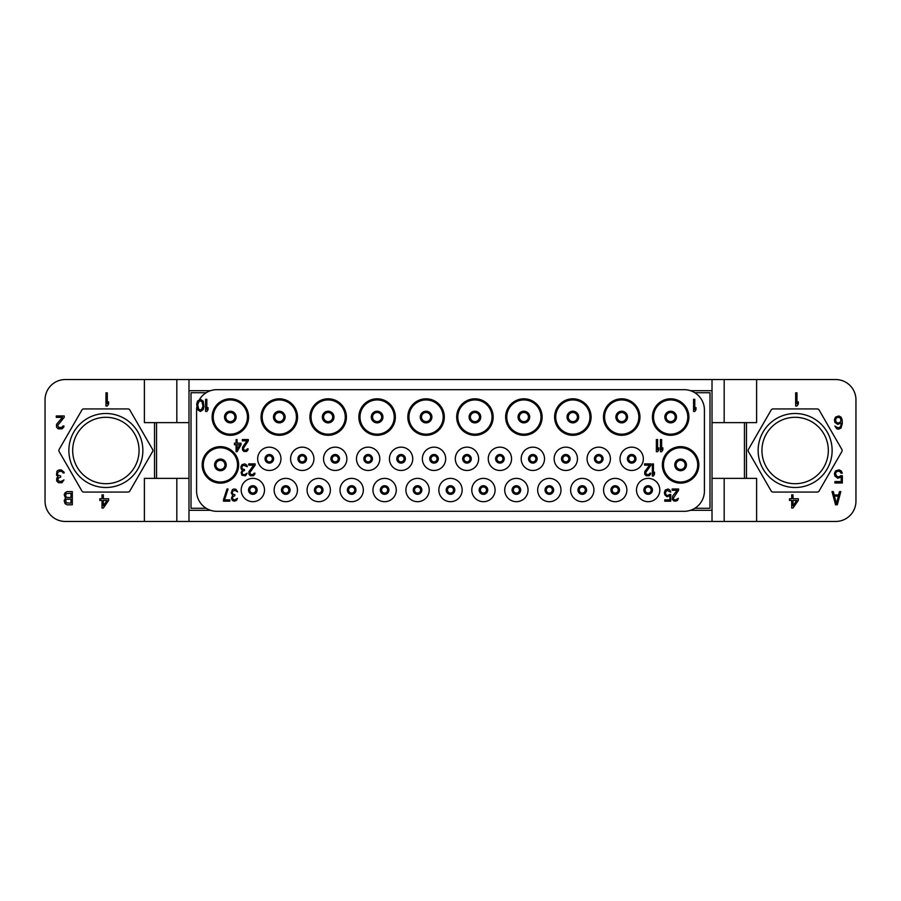 <?xml version="1.0" encoding="UTF-8"?>
<svg xmlns="http://www.w3.org/2000/svg" width="901" height="901" viewBox="0 0 901 901"><rect width="100%" height="100%" fill="white"/><g stroke="black" fill="none" stroke-linecap="round" stroke-linejoin="round"><path stroke-width="1.35" d="M176.821 521.454L835.678 521.454A20.273 20.273 0 0 0 855.95 501.181L855.95 399.819A20.273 20.273 0 0 0 835.678 379.546L65.323 379.546A20.273 20.273 0 0 0 45.05 399.819L45.05 501.181A20.273 20.273 0 0 0 65.323 521.454L176.821 521.454L176.821 478.375M828.323 450.5A33.191 33.191 0 0 1 795.132 483.702A33.191 33.191 0 0 1 761.942 450.5A33.191 33.191 0 0 1 795.132 417.298A33.191 33.191 0 0 1 828.323 450.5M832.13 450.5A36.997 36.997 0 0 1 795.132 487.497A36.997 36.997 0 0 1 758.135 450.5A36.997 36.997 0 0 1 795.132 413.503A36.997 36.997 0 0 1 832.13 450.5M771.2 409.955A2.027 2.027 0 0 1 772.957 408.941L817.308 408.941A2.027 2.027 0 0 1 819.065 409.955L841.883 449.486A2.027 2.027 0 0 1 841.883 451.514L819.065 491.045A2.027 2.027 0 0 1 817.308 492.059L772.957 492.059A2.027 2.027 0 0 1 771.2 491.045L748.382 451.514A2.027 2.027 0 0 1 748.382 449.486L771.2 409.955M756.615 521.454L756.615 478.375L744.451 478.375L744.451 422.625L712.015 422.625M744.451 422.625L756.615 422.625L756.615 379.546M724.179 521.454L724.179 478.375M712.015 521.454L712.015 390.696L690.47 390.696M690.47 510.304L712.015 510.304M196.778 407.151A20.273 20.273 0 0 0 196.587 409.955L196.587 491.045A20.273 20.273 0 0 0 216.859 511.317L684.141 511.317A20.273 20.273 0 0 0 704.413 491.045L704.413 409.955A20.273 20.273 0 0 0 684.141 389.683L216.859 389.683A20.273 20.273 0 0 0 199.493 399.492M188.985 521.454L188.985 510.304L210.53 510.304M200.337 399.312L197.499 401.125L196.688 404.234L197.499 409.662L200.337 411.475L203.175 409.662L203.986 406.554L203.175 401.125L200.337 399.312M659.814 490.031A11.657 11.657 0 0 0 648.157 478.375A11.657 11.657 0 0 0 636.5 490.031A11.657 11.657 0 0 0 648.157 501.688A11.657 11.657 0 0 0 659.814 490.031M626.871 490.031A11.657 11.657 0 0 0 615.214 478.375A11.657 11.657 0 0 0 603.557 490.031A11.657 11.657 0 0 0 615.214 501.688A11.657 11.657 0 0 0 626.871 490.031M593.928 490.031A11.657 11.657 0 0 0 582.271 478.375A11.657 11.657 0 0 0 570.615 490.031A11.657 11.657 0 0 0 582.271 501.688A11.657 11.657 0 0 0 593.928 490.031M560.985 490.031A11.657 11.657 0 0 0 549.328 478.375A11.657 11.657 0 0 0 537.672 490.031A11.657 11.657 0 0 0 549.328 501.688A11.657 11.657 0 0 0 560.985 490.031M528.042 490.031A11.657 11.657 0 0 0 516.386 478.375A11.657 11.657 0 0 0 504.729 490.031A11.657 11.657 0 0 0 516.386 501.688A11.657 11.657 0 0 0 528.042 490.031M495.1 490.031A11.657 11.657 0 0 0 483.443 478.375A11.657 11.657 0 0 0 471.786 490.031A11.657 11.657 0 0 0 483.443 501.688A11.657 11.657 0 0 0 495.1 490.031M462.157 490.031A11.657 11.657 0 0 0 450.5 478.375A11.657 11.657 0 0 0 438.843 490.031A11.657 11.657 0 0 0 450.5 501.688A11.657 11.657 0 0 0 462.157 490.031M429.214 490.031A11.657 11.657 0 0 0 417.557 478.375A11.657 11.657 0 0 0 405.9 490.031A11.657 11.657 0 0 0 417.557 501.688A11.657 11.657 0 0 0 429.214 490.031M396.271 490.031A11.657 11.657 0 0 0 384.614 478.375A11.657 11.657 0 0 0 372.958 490.031A11.657 11.657 0 0 0 384.614 501.688A11.657 11.657 0 0 0 396.271 490.031M363.328 490.031A11.657 11.657 0 0 0 351.672 478.375A11.657 11.657 0 0 0 340.015 490.031A11.657 11.657 0 0 0 351.672 501.688A11.657 11.657 0 0 0 363.328 490.031M330.385 490.031A11.657 11.657 0 0 0 318.729 478.375A11.657 11.657 0 0 0 307.072 490.031A11.657 11.657 0 0 0 318.729 501.688A11.657 11.657 0 0 0 330.385 490.031M297.443 490.031A11.657 11.657 0 0 0 285.786 478.375A11.657 11.657 0 0 0 274.129 490.031A11.657 11.657 0 0 0 285.786 501.688A11.657 11.657 0 0 0 297.443 490.031M264.5 490.031A11.657 11.657 0 0 0 252.843 478.375A11.657 11.657 0 0 0 241.186 490.031A11.657 11.657 0 0 0 252.843 501.688A11.657 11.657 0 0 0 264.5 490.031M643.348 458.812A11.657 11.657 0 0 0 631.691 447.155A11.657 11.657 0 0 0 620.023 458.812A11.657 11.657 0 0 0 631.691 470.468A11.657 11.657 0 0 0 643.348 458.812M610.405 458.812A11.657 11.657 0 0 0 598.737 447.155A11.657 11.657 0 0 0 587.08 458.812A11.657 11.657 0 0 0 598.737 470.468A11.657 11.657 0 0 0 610.405 458.812M577.462 458.812A11.657 11.657 0 0 0 565.805 447.155A11.657 11.657 0 0 0 554.138 458.812A11.657 11.657 0 0 0 565.805 470.468A11.657 11.657 0 0 0 577.462 458.812M544.519 458.812A11.657 11.657 0 0 0 532.851 447.155A11.657 11.657 0 0 0 521.195 458.812A11.657 11.657 0 0 0 532.851 470.468A11.657 11.657 0 0 0 544.519 458.812M511.565 458.812A11.657 11.657 0 0 0 499.92 447.155A11.657 11.657 0 0 0 488.252 458.812A11.657 11.657 0 0 0 499.92 470.468A11.657 11.657 0 0 0 511.565 458.812M478.634 458.812A11.657 11.657 0 0 0 466.966 447.155A11.657 11.657 0 0 0 455.309 458.812A11.657 11.657 0 0 0 466.966 470.468A11.657 11.657 0 0 0 478.634 458.812M445.68 458.812A11.657 11.657 0 0 0 434.034 447.155A11.657 11.657 0 0 0 422.366 458.812A11.657 11.657 0 0 0 434.034 470.468A11.657 11.657 0 0 0 445.68 458.812M412.748 458.812A11.657 11.657 0 0 0 401.08 447.155A11.657 11.657 0 0 0 389.423 458.812A11.657 11.657 0 0 0 401.08 470.468A11.657 11.657 0 0 0 412.748 458.812M379.794 458.812A11.657 11.657 0 0 0 368.149 447.155A11.657 11.657 0 0 0 356.481 458.812A11.657 11.657 0 0 0 368.149 470.468A11.657 11.657 0 0 0 379.794 458.812M346.862 458.812A11.657 11.657 0 0 0 335.195 447.155A11.657 11.657 0 0 0 323.538 458.812A11.657 11.657 0 0 0 335.195 470.468A11.657 11.657 0 0 0 346.862 458.812M313.92 458.812A11.657 11.657 0 0 0 302.263 447.155A11.657 11.657 0 0 0 290.595 458.812A11.657 11.657 0 0 0 302.263 470.468A11.657 11.657 0 0 0 313.92 458.812M280.966 458.812A11.657 11.657 0 0 0 269.309 447.155A11.657 11.657 0 0 0 257.663 458.812A11.657 11.657 0 0 0 269.309 470.468A11.657 11.657 0 0 0 280.966 458.812M248.586 417.05A18.245 18.245 0 0 0 230.341 398.805A18.245 18.245 0 0 0 212.095 417.05A18.245 18.245 0 0 0 230.341 435.296A18.245 18.245 0 0 0 248.586 417.05M297.544 417.05A18.245 18.245 0 0 0 279.299 398.805A18.245 18.245 0 0 0 261.053 417.05A18.245 18.245 0 0 0 279.299 435.296A18.245 18.245 0 0 0 297.544 417.05M346.401 417.05A18.245 18.245 0 0 0 328.155 398.805A18.245 18.245 0 0 0 309.91 417.05A18.245 18.245 0 0 0 328.155 435.296A18.245 18.245 0 0 0 346.401 417.05M395.359 417.05A18.245 18.245 0 0 0 377.114 398.805A18.245 18.245 0 0 0 358.868 417.05A18.245 18.245 0 0 0 377.114 435.296A18.245 18.245 0 0 0 395.359 417.05M444.317 417.05A18.245 18.245 0 0 0 426.072 398.805A18.245 18.245 0 0 0 407.826 417.05A18.245 18.245 0 0 0 426.072 435.296A18.245 18.245 0 0 0 444.317 417.05M493.174 417.05A18.245 18.245 0 0 0 474.928 398.805A18.245 18.245 0 0 0 456.683 417.05A18.245 18.245 0 0 0 474.928 435.296A18.245 18.245 0 0 0 493.174 417.05M542.132 417.05A18.245 18.245 0 0 0 523.886 398.805A18.245 18.245 0 0 0 505.641 417.05A18.245 18.245 0 0 0 523.886 435.296A18.245 18.245 0 0 0 542.132 417.05M591.09 417.05A18.245 18.245 0 0 0 572.845 398.805A18.245 18.245 0 0 0 554.599 417.05A18.245 18.245 0 0 0 572.845 435.296A18.245 18.245 0 0 0 591.09 417.05M639.947 417.05A18.245 18.245 0 0 0 621.701 398.805A18.245 18.245 0 0 0 603.456 417.05A18.245 18.245 0 0 0 621.701 435.296A18.245 18.245 0 0 0 639.947 417.05M688.905 417.05A18.245 18.245 0 0 0 670.659 398.805A18.245 18.245 0 0 0 652.414 417.05A18.245 18.245 0 0 0 670.659 435.296A18.245 18.245 0 0 0 688.905 417.05M238.652 464.893A18.245 18.245 0 0 0 220.407 446.648A18.245 18.245 0 0 0 202.162 464.893A18.245 18.245 0 0 0 220.407 483.139A18.245 18.245 0 0 0 238.652 464.893M698.838 464.893A18.245 18.245 0 0 0 680.593 446.648A18.245 18.245 0 0 0 662.348 464.893A18.245 18.245 0 0 0 680.593 483.139A18.245 18.245 0 0 0 698.838 464.893M202.973 406.295L201.351 409.921L198.716 409.403L197.702 404.493L199.324 400.866L201.959 401.384L202.973 406.295M188.985 379.546L188.985 510.304M712.015 379.546L712.015 390.696M210.53 390.696L188.985 390.696M206.183 508.277L191.012 508.277L191.012 392.723L206.183 392.723M176.821 379.546L176.821 422.625M188.985 478.375L154.521 478.375L154.521 422.625L188.985 422.625M154.521 422.625L144.385 422.625L144.385 379.546M156.549 478.375L156.549 422.625M154.521 478.375L144.385 478.375L144.385 521.454M128.043 408.941L83.692 408.941A2.027 2.027 0 0 0 81.935 409.955L59.117 449.486A2.027 2.027 0 0 0 59.117 451.514L81.935 491.045A2.027 2.027 0 0 0 83.692 492.059L128.043 492.059A2.027 2.027 0 0 0 129.8 491.045L152.618 451.514A2.027 2.027 0 0 0 152.618 449.486L129.8 409.955A2.027 2.027 0 0 0 128.043 408.941M634.732 458.812A3.041 3.041 0 0 0 631.691 455.771A3.041 3.041 0 0 0 628.639 458.812A3.041 3.041 0 0 0 631.691 461.853A3.041 3.041 0 0 0 634.732 458.812A3.041 3.041 0 0 1 631.691 461.853A3.041 3.041 0 0 1 628.639 458.812A3.041 3.041 0 0 1 631.691 455.771A3.041 3.041 0 0 1 634.732 458.812M635.228 458.812A3.548 3.548 0 0 0 631.691 455.264A3.548 3.548 0 0 0 628.143 458.812A3.548 3.548 0 0 0 631.691 462.359A3.548 3.548 0 0 0 635.228 458.812A3.548 3.548 0 0 1 631.691 462.359A3.548 3.548 0 0 1 628.143 458.812A3.548 3.548 0 0 1 631.691 455.264A3.548 3.548 0 0 1 635.228 458.812M601.789 458.812A3.041 3.041 0 0 0 598.737 455.771A3.041 3.041 0 0 0 595.696 458.812A3.041 3.041 0 0 0 598.737 461.853A3.041 3.041 0 0 0 601.789 458.812A3.041 3.041 0 0 1 598.737 461.853A3.041 3.041 0 0 1 595.696 458.812A3.041 3.041 0 0 1 598.737 455.771A3.041 3.041 0 0 1 601.789 458.812M602.285 458.812A3.548 3.548 0 0 0 598.737 455.264A3.548 3.548 0 0 0 595.201 458.812A3.548 3.548 0 0 0 598.737 462.359A3.548 3.548 0 0 0 602.285 458.812A3.548 3.548 0 0 1 598.737 462.359A3.548 3.548 0 0 1 595.201 458.812A3.548 3.548 0 0 1 598.737 455.264A3.548 3.548 0 0 1 602.285 458.812M568.835 458.812A3.041 3.041 0 0 0 565.805 455.771A3.041 3.041 0 0 0 562.765 458.812A3.041 3.041 0 0 0 565.805 461.853A3.041 3.041 0 0 0 568.835 458.812A3.041 3.041 0 0 1 565.805 461.853A3.041 3.041 0 0 1 562.765 458.812A3.041 3.041 0 0 1 565.805 455.771A3.041 3.041 0 0 1 568.835 458.812M569.342 458.812A3.548 3.548 0 0 0 565.805 455.264A3.548 3.548 0 0 0 562.258 458.812A3.548 3.548 0 0 0 565.805 462.359A3.548 3.548 0 0 0 569.342 458.812A3.548 3.548 0 0 1 565.805 462.359A3.548 3.548 0 0 1 562.258 458.812A3.548 3.548 0 0 1 565.805 455.264A3.548 3.548 0 0 1 569.342 458.812M535.892 458.812A3.041 3.041 0 0 0 532.851 455.771A3.041 3.041 0 0 0 529.822 458.812A3.041 3.041 0 0 0 532.851 461.853A3.041 3.041 0 0 0 535.892 458.812A3.041 3.041 0 0 1 532.851 461.853A3.041 3.041 0 0 1 529.822 458.812A3.041 3.041 0 0 1 532.851 455.771A3.041 3.041 0 0 1 535.892 458.812M536.399 458.812A3.548 3.548 0 0 0 532.851 455.264A3.548 3.548 0 0 0 529.315 458.812A3.548 3.548 0 0 0 532.851 462.359A3.548 3.548 0 0 0 536.399 458.812A3.548 3.548 0 0 1 532.851 462.359A3.548 3.548 0 0 1 529.315 458.812A3.548 3.548 0 0 1 532.851 455.264A3.548 3.548 0 0 1 536.399 458.812M502.949 458.812A3.041 3.041 0 0 0 499.92 455.771A3.041 3.041 0 0 0 496.879 458.812A3.041 3.041 0 0 0 499.92 461.853A3.041 3.041 0 0 0 502.949 458.812A3.041 3.041 0 0 1 499.92 461.853A3.041 3.041 0 0 1 496.879 458.812A3.041 3.041 0 0 1 499.92 455.771A3.041 3.041 0 0 1 502.949 458.812M503.456 458.812A3.548 3.548 0 0 0 499.92 455.264A3.548 3.548 0 0 0 496.372 458.812A3.548 3.548 0 0 0 499.92 462.359A3.548 3.548 0 0 0 503.456 458.812A3.548 3.548 0 0 1 499.92 462.359A3.548 3.548 0 0 1 496.372 458.812A3.548 3.548 0 0 1 499.92 455.264A3.548 3.548 0 0 1 503.456 458.812M470.007 458.812A3.041 3.041 0 0 0 466.966 455.771A3.041 3.041 0 0 0 463.936 458.812A3.041 3.041 0 0 0 466.966 461.853A3.041 3.041 0 0 0 470.007 458.812A3.041 3.041 0 0 1 466.966 461.853A3.041 3.041 0 0 1 463.936 458.812A3.041 3.041 0 0 1 466.966 455.771A3.041 3.041 0 0 1 470.007 458.812M470.513 458.812A3.548 3.548 0 0 0 466.966 455.264A3.548 3.548 0 0 0 463.429 458.812A3.548 3.548 0 0 0 466.966 462.359A3.548 3.548 0 0 0 470.513 458.812A3.548 3.548 0 0 1 466.966 462.359A3.548 3.548 0 0 1 463.429 458.812A3.548 3.548 0 0 1 466.966 455.264A3.548 3.548 0 0 1 470.513 458.812M437.064 458.812A3.041 3.041 0 0 0 434.034 455.771A3.041 3.041 0 0 0 430.993 458.812A3.041 3.041 0 0 0 434.034 461.853A3.041 3.041 0 0 0 437.064 458.812A3.041 3.041 0 0 1 434.034 461.853A3.041 3.041 0 0 1 430.993 458.812A3.041 3.041 0 0 1 434.034 455.771A3.041 3.041 0 0 1 437.064 458.812M437.571 458.812A3.548 3.548 0 0 0 434.034 455.264A3.548 3.548 0 0 0 430.487 458.812A3.548 3.548 0 0 0 434.034 462.359A3.548 3.548 0 0 0 437.571 458.812A3.548 3.548 0 0 1 434.034 462.359A3.548 3.548 0 0 1 430.487 458.812A3.548 3.548 0 0 1 434.034 455.264A3.548 3.548 0 0 1 437.571 458.812M404.121 458.812A3.041 3.041 0 0 0 401.08 455.771A3.041 3.041 0 0 0 398.051 458.812A3.041 3.041 0 0 0 401.08 461.853A3.041 3.041 0 0 0 404.121 458.812A3.041 3.041 0 0 1 401.08 461.853A3.041 3.041 0 0 1 398.051 458.812A3.041 3.041 0 0 1 401.08 455.771A3.041 3.041 0 0 1 404.121 458.812M404.628 458.812A3.548 3.548 0 0 0 401.08 455.264A3.548 3.548 0 0 0 397.544 458.812A3.548 3.548 0 0 0 401.08 462.359A3.548 3.548 0 0 0 404.628 458.812A3.548 3.548 0 0 1 401.08 462.359A3.548 3.548 0 0 1 397.544 458.812A3.548 3.548 0 0 1 401.08 455.264A3.548 3.548 0 0 1 404.628 458.812M371.178 458.812A3.041 3.041 0 0 0 368.149 455.771A3.041 3.041 0 0 0 365.108 458.812A3.041 3.041 0 0 0 368.149 461.853A3.041 3.041 0 0 0 371.178 458.812A3.041 3.041 0 0 1 368.149 461.853A3.041 3.041 0 0 1 365.108 458.812A3.041 3.041 0 0 1 368.149 455.771A3.041 3.041 0 0 1 371.178 458.812M371.685 458.812A3.548 3.548 0 0 0 368.149 455.264A3.548 3.548 0 0 0 364.601 458.812A3.548 3.548 0 0 0 368.149 462.359A3.548 3.548 0 0 0 371.685 458.812A3.548 3.548 0 0 1 368.149 462.359A3.548 3.548 0 0 1 364.601 458.812A3.548 3.548 0 0 1 368.149 455.264A3.548 3.548 0 0 1 371.685 458.812M338.235 458.812A3.041 3.041 0 0 0 335.195 455.771A3.041 3.041 0 0 0 332.165 458.812A3.041 3.041 0 0 0 335.195 461.853A3.041 3.041 0 0 0 338.235 458.812A3.041 3.041 0 0 1 335.195 461.853A3.041 3.041 0 0 1 332.165 458.812A3.041 3.041 0 0 1 335.195 455.771A3.041 3.041 0 0 1 338.235 458.812M338.742 458.812A3.548 3.548 0 0 0 335.195 455.264A3.548 3.548 0 0 0 331.658 458.812A3.548 3.548 0 0 0 335.195 462.359A3.548 3.548 0 0 0 338.742 458.812A3.548 3.548 0 0 1 335.195 462.359A3.548 3.548 0 0 1 331.658 458.812A3.548 3.548 0 0 1 335.195 455.264A3.548 3.548 0 0 1 338.742 458.812M305.304 458.812A3.041 3.041 0 0 0 302.263 455.771A3.041 3.041 0 0 0 299.211 458.812A3.041 3.041 0 0 0 302.263 461.853A3.041 3.041 0 0 0 305.304 458.812A3.041 3.041 0 0 1 302.263 461.853A3.041 3.041 0 0 1 299.211 458.812A3.041 3.041 0 0 1 302.263 455.771A3.041 3.041 0 0 1 305.304 458.812M305.799 458.812A3.548 3.548 0 0 0 302.263 455.264A3.548 3.548 0 0 0 298.715 458.812A3.548 3.548 0 0 0 302.263 462.359A3.548 3.548 0 0 0 305.799 458.812A3.548 3.548 0 0 1 302.263 462.359A3.548 3.548 0 0 1 298.715 458.812A3.548 3.548 0 0 1 302.263 455.264A3.548 3.548 0 0 1 305.799 458.812M272.361 458.812A3.041 3.041 0 0 0 269.309 455.771A3.041 3.041 0 0 0 266.268 458.812A3.041 3.041 0 0 0 269.309 461.853A3.041 3.041 0 0 0 272.361 458.812A3.041 3.041 0 0 1 269.309 461.853A3.041 3.041 0 0 1 266.268 458.812A3.041 3.041 0 0 1 269.309 455.771A3.041 3.041 0 0 1 272.361 458.812M272.868 458.812A3.548 3.548 0 0 0 269.309 455.264A3.548 3.548 0 0 0 265.761 458.812A3.548 3.548 0 0 0 269.309 462.359A3.548 3.548 0 0 0 272.868 458.812A3.548 3.548 0 0 1 269.309 462.359A3.548 3.548 0 0 1 265.761 458.812A3.548 3.548 0 0 1 269.309 455.264A3.548 3.548 0 0 1 272.868 458.812M651.198 490.031A3.041 3.041 0 0 0 648.157 486.99A3.041 3.041 0 0 0 645.116 490.031A3.041 3.041 0 0 0 648.157 493.072A3.041 3.041 0 0 0 651.198 490.031A3.041 3.041 0 0 1 648.157 493.072A3.041 3.041 0 0 1 645.116 490.031A3.041 3.041 0 0 1 648.157 486.99A3.041 3.041 0 0 1 651.198 490.031M651.705 490.031A3.548 3.548 0 0 0 648.157 486.484A3.548 3.548 0 0 0 644.609 490.031A3.548 3.548 0 0 0 648.157 493.579A3.548 3.548 0 0 0 651.705 490.031A3.548 3.548 0 0 1 648.157 493.579A3.548 3.548 0 0 1 644.609 490.031A3.548 3.548 0 0 1 648.157 486.484A3.548 3.548 0 0 1 651.705 490.031M618.255 490.031A3.041 3.041 0 0 0 615.214 486.99A3.041 3.041 0 0 0 612.173 490.031A3.041 3.041 0 0 0 615.214 493.072A3.041 3.041 0 0 0 618.255 490.031A3.041 3.041 0 0 1 615.214 493.072A3.041 3.041 0 0 1 612.173 490.031A3.041 3.041 0 0 1 615.214 486.99A3.041 3.041 0 0 1 618.255 490.031M618.762 490.031A3.548 3.548 0 0 0 615.214 486.484A3.548 3.548 0 0 0 611.666 490.031A3.548 3.548 0 0 0 615.214 493.579A3.548 3.548 0 0 0 618.762 490.031A3.548 3.548 0 0 1 615.214 493.579A3.548 3.548 0 0 1 611.666 490.031A3.548 3.548 0 0 1 615.214 486.484A3.548 3.548 0 0 1 618.762 490.031M585.312 490.031A3.041 3.041 0 0 0 582.271 486.99A3.041 3.041 0 0 0 579.23 490.031A3.041 3.041 0 0 0 582.271 493.072A3.041 3.041 0 0 0 585.312 490.031A3.041 3.041 0 0 1 582.271 493.072A3.041 3.041 0 0 1 579.23 490.031A3.041 3.041 0 0 1 582.271 486.99A3.041 3.041 0 0 1 585.312 490.031M585.819 490.031A3.548 3.548 0 0 0 582.271 486.484A3.548 3.548 0 0 0 578.724 490.031A3.548 3.548 0 0 0 582.271 493.579A3.548 3.548 0 0 0 585.819 490.031A3.548 3.548 0 0 1 582.271 493.579A3.548 3.548 0 0 1 578.724 490.031A3.548 3.548 0 0 1 582.271 486.484A3.548 3.548 0 0 1 585.819 490.031M552.369 490.031A3.041 3.041 0 0 0 549.328 486.99A3.041 3.041 0 0 0 546.288 490.031A3.041 3.041 0 0 0 549.328 493.072A3.041 3.041 0 0 0 552.369 490.031A3.041 3.041 0 0 1 549.328 493.072A3.041 3.041 0 0 1 546.288 490.031A3.041 3.041 0 0 1 549.328 486.99A3.041 3.041 0 0 1 552.369 490.031M552.876 490.031A3.548 3.548 0 0 0 549.328 486.484A3.548 3.548 0 0 0 545.781 490.031A3.548 3.548 0 0 0 549.328 493.579A3.548 3.548 0 0 0 552.876 490.031A3.548 3.548 0 0 1 549.328 493.579A3.548 3.548 0 0 1 545.781 490.031A3.548 3.548 0 0 1 549.328 486.484A3.548 3.548 0 0 1 552.876 490.031M519.426 490.031A3.041 3.041 0 0 0 516.386 486.99A3.041 3.041 0 0 0 513.345 490.031A3.041 3.041 0 0 0 516.386 493.072A3.041 3.041 0 0 0 519.426 490.031A3.041 3.041 0 0 1 516.386 493.072A3.041 3.041 0 0 1 513.345 490.031A3.041 3.041 0 0 1 516.386 486.99A3.041 3.041 0 0 1 519.426 490.031M519.933 490.031A3.548 3.548 0 0 0 516.386 486.484A3.548 3.548 0 0 0 512.838 490.031A3.548 3.548 0 0 0 516.386 493.579A3.548 3.548 0 0 0 519.933 490.031A3.548 3.548 0 0 1 516.386 493.579A3.548 3.548 0 0 1 512.838 490.031A3.548 3.548 0 0 1 516.386 486.484A3.548 3.548 0 0 1 519.933 490.031M486.484 490.031A3.041 3.041 0 0 0 483.443 486.99A3.041 3.041 0 0 0 480.402 490.031A3.041 3.041 0 0 0 483.443 493.072A3.041 3.041 0 0 0 486.484 490.031A3.041 3.041 0 0 1 483.443 493.072A3.041 3.041 0 0 1 480.402 490.031A3.041 3.041 0 0 1 483.443 486.99A3.041 3.041 0 0 1 486.484 490.031M486.99 490.031A3.548 3.548 0 0 0 483.443 486.484A3.548 3.548 0 0 0 479.895 490.031A3.548 3.548 0 0 0 483.443 493.579A3.548 3.548 0 0 0 486.99 490.031A3.548 3.548 0 0 1 483.443 493.579A3.548 3.548 0 0 1 479.895 490.031A3.548 3.548 0 0 1 483.443 486.484A3.548 3.548 0 0 1 486.99 490.031M453.541 490.031A3.041 3.041 0 0 0 450.5 486.99A3.041 3.041 0 0 0 447.459 490.031A3.041 3.041 0 0 0 450.5 493.072A3.041 3.041 0 0 0 453.541 490.031A3.041 3.041 0 0 1 450.5 493.072A3.041 3.041 0 0 1 447.459 490.031A3.041 3.041 0 0 1 450.5 486.99A3.041 3.041 0 0 1 453.541 490.031M454.048 490.031A3.548 3.548 0 0 0 450.5 486.484A3.548 3.548 0 0 0 446.952 490.031A3.548 3.548 0 0 0 450.5 493.579A3.548 3.548 0 0 0 454.048 490.031A3.548 3.548 0 0 1 450.5 493.579A3.548 3.548 0 0 1 446.952 490.031A3.548 3.548 0 0 1 450.5 486.484A3.548 3.548 0 0 1 454.048 490.031M420.598 490.031A3.041 3.041 0 0 0 417.557 486.99A3.041 3.041 0 0 0 414.516 490.031A3.041 3.041 0 0 0 417.557 493.072A3.041 3.041 0 0 0 420.598 490.031A3.041 3.041 0 0 1 417.557 493.072A3.041 3.041 0 0 1 414.516 490.031A3.041 3.041 0 0 1 417.557 486.99A3.041 3.041 0 0 1 420.598 490.031M421.105 490.031A3.548 3.548 0 0 0 417.557 486.484A3.548 3.548 0 0 0 414.01 490.031A3.548 3.548 0 0 0 417.557 493.579A3.548 3.548 0 0 0 421.105 490.031A3.548 3.548 0 0 1 417.557 493.579A3.548 3.548 0 0 1 414.01 490.031A3.548 3.548 0 0 1 417.557 486.484A3.548 3.548 0 0 1 421.105 490.031M387.655 490.031A3.041 3.041 0 0 0 384.614 486.99A3.041 3.041 0 0 0 381.574 490.031A3.041 3.041 0 0 0 384.614 493.072A3.041 3.041 0 0 0 387.655 490.031A3.041 3.041 0 0 1 384.614 493.072A3.041 3.041 0 0 1 381.574 490.031A3.041 3.041 0 0 1 384.614 486.99A3.041 3.041 0 0 1 387.655 490.031M388.162 490.031A3.548 3.548 0 0 0 384.614 486.484A3.548 3.548 0 0 0 381.067 490.031A3.548 3.548 0 0 0 384.614 493.579A3.548 3.548 0 0 0 388.162 490.031A3.548 3.548 0 0 1 384.614 493.579A3.548 3.548 0 0 1 381.067 490.031A3.548 3.548 0 0 1 384.614 486.484A3.548 3.548 0 0 1 388.162 490.031M354.712 490.031A3.041 3.041 0 0 0 351.672 486.99A3.041 3.041 0 0 0 348.631 490.031A3.041 3.041 0 0 0 351.672 493.072A3.041 3.041 0 0 0 354.712 490.031A3.041 3.041 0 0 1 351.672 493.072A3.041 3.041 0 0 1 348.631 490.031A3.041 3.041 0 0 1 351.672 486.99A3.041 3.041 0 0 1 354.712 490.031M355.219 490.031A3.548 3.548 0 0 0 351.672 486.484A3.548 3.548 0 0 0 348.124 490.031A3.548 3.548 0 0 0 351.672 493.579A3.548 3.548 0 0 0 355.219 490.031A3.548 3.548 0 0 1 351.672 493.579A3.548 3.548 0 0 1 348.124 490.031A3.548 3.548 0 0 1 351.672 486.484A3.548 3.548 0 0 1 355.219 490.031M321.77 490.031A3.041 3.041 0 0 0 318.729 486.99A3.041 3.041 0 0 0 315.688 490.031A3.041 3.041 0 0 0 318.729 493.072A3.041 3.041 0 0 0 321.77 490.031A3.041 3.041 0 0 1 318.729 493.072A3.041 3.041 0 0 1 315.688 490.031A3.041 3.041 0 0 1 318.729 486.99A3.041 3.041 0 0 1 321.77 490.031M322.276 490.031A3.548 3.548 0 0 0 318.729 486.484A3.548 3.548 0 0 0 315.181 490.031A3.548 3.548 0 0 0 318.729 493.579A3.548 3.548 0 0 0 322.276 490.031A3.548 3.548 0 0 1 318.729 493.579A3.548 3.548 0 0 1 315.181 490.031A3.548 3.548 0 0 1 318.729 486.484A3.548 3.548 0 0 1 322.276 490.031M288.827 490.031A3.041 3.041 0 0 0 285.786 486.99A3.041 3.041 0 0 0 282.745 490.031A3.041 3.041 0 0 0 285.786 493.072A3.041 3.041 0 0 0 288.827 490.031A3.041 3.041 0 0 1 285.786 493.072A3.041 3.041 0 0 1 282.745 490.031A3.041 3.041 0 0 1 285.786 486.99A3.041 3.041 0 0 1 288.827 490.031M289.334 490.031A3.548 3.548 0 0 0 285.786 486.484A3.548 3.548 0 0 0 282.238 490.031A3.548 3.548 0 0 0 285.786 493.579A3.548 3.548 0 0 0 289.334 490.031A3.548 3.548 0 0 1 285.786 493.579A3.548 3.548 0 0 1 282.238 490.031A3.548 3.548 0 0 1 285.786 486.484A3.548 3.548 0 0 1 289.334 490.031M255.884 490.031A3.041 3.041 0 0 0 252.843 486.99A3.041 3.041 0 0 0 249.802 490.031A3.041 3.041 0 0 0 252.843 493.072A3.041 3.041 0 0 0 255.884 490.031A3.041 3.041 0 0 1 252.843 493.072A3.041 3.041 0 0 1 249.802 490.031A3.041 3.041 0 0 1 252.843 486.99A3.041 3.041 0 0 1 255.884 490.031M256.391 490.031A3.548 3.548 0 0 0 252.843 486.484A3.548 3.548 0 0 0 249.295 490.031A3.548 3.548 0 0 0 252.843 493.579A3.548 3.548 0 0 0 256.391 490.031A3.548 3.548 0 0 1 252.843 493.579A3.548 3.548 0 0 1 249.295 490.031A3.548 3.548 0 0 1 252.843 486.484A3.548 3.548 0 0 1 256.391 490.031M234.902 417.05A4.561 4.561 0 0 1 230.341 421.612A4.561 4.561 0 0 1 225.779 417.05A4.561 4.561 0 0 1 230.341 412.489A4.561 4.561 0 0 1 234.902 417.05A4.561 4.561 0 0 0 230.341 412.489A4.561 4.561 0 0 0 225.779 417.05A4.561 4.561 0 0 0 230.341 421.612A4.561 4.561 0 0 0 234.902 417.05M235.409 417.05A5.068 5.068 0 0 0 230.341 411.982A5.068 5.068 0 0 0 225.273 417.05A5.068 5.068 0 0 0 230.341 422.118A5.068 5.068 0 0 0 235.409 417.05A5.068 5.068 0 0 1 230.341 422.118A5.068 5.068 0 0 1 225.273 417.05A5.068 5.068 0 0 1 230.341 411.982A5.068 5.068 0 0 1 235.409 417.05M283.86 417.05A4.561 4.561 0 0 1 279.299 421.612A4.561 4.561 0 0 1 274.737 417.05A4.561 4.561 0 0 1 279.299 412.489A4.561 4.561 0 0 1 283.86 417.05A4.561 4.561 0 0 0 279.299 412.489A4.561 4.561 0 0 0 274.737 417.05A4.561 4.561 0 0 0 279.299 421.612A4.561 4.561 0 0 0 283.86 417.05M284.367 417.05A5.068 5.068 0 0 0 279.299 411.982A5.068 5.068 0 0 0 274.231 417.05A5.068 5.068 0 0 0 279.299 422.118A5.068 5.068 0 0 0 284.367 417.05A5.068 5.068 0 0 1 279.299 422.118A5.068 5.068 0 0 1 274.231 417.05A5.068 5.068 0 0 1 279.299 411.982A5.068 5.068 0 0 1 284.367 417.05M332.717 417.05A4.561 4.561 0 0 1 328.155 421.612A4.561 4.561 0 0 1 323.594 417.05A4.561 4.561 0 0 1 328.155 412.489A4.561 4.561 0 0 1 332.717 417.05A4.561 4.561 0 0 0 328.155 412.489A4.561 4.561 0 0 0 323.594 417.05A4.561 4.561 0 0 0 328.155 421.612A4.561 4.561 0 0 0 332.717 417.05M333.224 417.05A5.068 5.068 0 0 0 328.155 411.982A5.068 5.068 0 0 0 323.087 417.05A5.068 5.068 0 0 0 328.155 422.118A5.068 5.068 0 0 0 333.224 417.05A5.068 5.068 0 0 1 328.155 422.118A5.068 5.068 0 0 1 323.087 417.05A5.068 5.068 0 0 1 328.155 411.982A5.068 5.068 0 0 1 333.224 417.05M381.675 417.05A4.561 4.561 0 0 1 377.114 421.612A4.561 4.561 0 0 1 372.552 417.05A4.561 4.561 0 0 1 377.114 412.489A4.561 4.561 0 0 1 381.675 417.05A4.561 4.561 0 0 0 377.114 412.489A4.561 4.561 0 0 0 372.552 417.05A4.561 4.561 0 0 0 377.114 421.612A4.561 4.561 0 0 0 381.675 417.05M382.182 417.05A5.068 5.068 0 0 0 377.114 411.982A5.068 5.068 0 0 0 372.045 417.05A5.068 5.068 0 0 0 377.114 422.118A5.068 5.068 0 0 0 382.182 417.05A5.068 5.068 0 0 1 377.114 422.118A5.068 5.068 0 0 1 372.045 417.05A5.068 5.068 0 0 1 377.114 411.982A5.068 5.068 0 0 1 382.182 417.05M430.633 417.05A4.561 4.561 0 0 1 426.072 421.612A4.561 4.561 0 0 1 421.51 417.05A4.561 4.561 0 0 1 426.072 412.489A4.561 4.561 0 0 1 430.633 417.05A4.561 4.561 0 0 0 426.072 412.489A4.561 4.561 0 0 0 421.51 417.05A4.561 4.561 0 0 0 426.072 421.612A4.561 4.561 0 0 0 430.633 417.05M431.14 417.05A5.068 5.068 0 0 0 426.072 411.982A5.068 5.068 0 0 0 421.004 417.05A5.068 5.068 0 0 0 426.072 422.118A5.068 5.068 0 0 0 431.14 417.05A5.068 5.068 0 0 1 426.072 422.118A5.068 5.068 0 0 1 421.004 417.05A5.068 5.068 0 0 1 426.072 411.982A5.068 5.068 0 0 1 431.14 417.05M479.49 417.05A4.561 4.561 0 0 1 474.928 421.612A4.561 4.561 0 0 1 470.367 417.05A4.561 4.561 0 0 1 474.928 412.489A4.561 4.561 0 0 1 479.49 417.05A4.561 4.561 0 0 0 474.928 412.489A4.561 4.561 0 0 0 470.367 417.05A4.561 4.561 0 0 0 474.928 421.612A4.561 4.561 0 0 0 479.49 417.05M479.996 417.05A5.068 5.068 0 0 0 474.928 411.982A5.068 5.068 0 0 0 469.86 417.05A5.068 5.068 0 0 0 474.928 422.118A5.068 5.068 0 0 0 479.996 417.05A5.068 5.068 0 0 1 474.928 422.118A5.068 5.068 0 0 1 469.86 417.05A5.068 5.068 0 0 1 474.928 411.982A5.068 5.068 0 0 1 479.996 417.05M528.448 417.05A4.561 4.561 0 0 1 523.886 421.612A4.561 4.561 0 0 1 519.325 417.05A4.561 4.561 0 0 1 523.886 412.489A4.561 4.561 0 0 1 528.448 417.05A4.561 4.561 0 0 0 523.886 412.489A4.561 4.561 0 0 0 519.325 417.05A4.561 4.561 0 0 0 523.886 421.612A4.561 4.561 0 0 0 528.448 417.05M528.955 417.05A5.068 5.068 0 0 0 523.886 411.982A5.068 5.068 0 0 0 518.818 417.05A5.068 5.068 0 0 0 523.886 422.118A5.068 5.068 0 0 0 528.955 417.05A5.068 5.068 0 0 1 523.886 422.118A5.068 5.068 0 0 1 518.818 417.05A5.068 5.068 0 0 1 523.886 411.982A5.068 5.068 0 0 1 528.955 417.05M577.406 417.05A4.561 4.561 0 0 1 572.845 421.612A4.561 4.561 0 0 1 568.283 417.05A4.561 4.561 0 0 1 572.845 412.489A4.561 4.561 0 0 1 577.406 417.05A4.561 4.561 0 0 0 572.845 412.489A4.561 4.561 0 0 0 568.283 417.05A4.561 4.561 0 0 0 572.845 421.612A4.561 4.561 0 0 0 577.406 417.05M577.913 417.05A5.068 5.068 0 0 0 572.845 411.982A5.068 5.068 0 0 0 567.776 417.05A5.068 5.068 0 0 0 572.845 422.118A5.068 5.068 0 0 0 577.913 417.05A5.068 5.068 0 0 1 572.845 422.118A5.068 5.068 0 0 1 567.776 417.05A5.068 5.068 0 0 1 572.845 411.982A5.068 5.068 0 0 1 577.913 417.05M626.263 417.05A4.561 4.561 0 0 1 621.701 421.612A4.561 4.561 0 0 1 617.14 417.05A4.561 4.561 0 0 1 621.701 412.489A4.561 4.561 0 0 1 626.263 417.05A4.561 4.561 0 0 0 621.701 412.489A4.561 4.561 0 0 0 617.14 417.05A4.561 4.561 0 0 0 621.701 421.612A4.561 4.561 0 0 0 626.263 417.05M626.769 417.05A5.068 5.068 0 0 0 621.701 411.982A5.068 5.068 0 0 0 616.633 417.05A5.068 5.068 0 0 0 621.701 422.118A5.068 5.068 0 0 0 626.769 417.05A5.068 5.068 0 0 1 621.701 422.118A5.068 5.068 0 0 1 616.633 417.05A5.068 5.068 0 0 1 621.701 411.982A5.068 5.068 0 0 1 626.769 417.05M675.221 417.05A4.561 4.561 0 0 1 670.659 421.612A4.561 4.561 0 0 1 666.098 417.05A4.561 4.561 0 0 1 670.659 412.489A4.561 4.561 0 0 1 675.221 417.05A4.561 4.561 0 0 0 670.659 412.489A4.561 4.561 0 0 0 666.098 417.05A4.561 4.561 0 0 0 670.659 421.612A4.561 4.561 0 0 0 675.221 417.05M675.727 417.05A5.068 5.068 0 0 0 670.659 411.982A5.068 5.068 0 0 0 665.591 417.05A5.068 5.068 0 0 0 670.659 422.118A5.068 5.068 0 0 0 675.727 417.05A5.068 5.068 0 0 1 670.659 422.118A5.068 5.068 0 0 1 665.591 417.05A5.068 5.068 0 0 1 670.659 411.982A5.068 5.068 0 0 1 675.727 417.05M224.968 464.893A4.561 4.561 0 0 1 220.407 469.455A4.561 4.561 0 0 1 215.846 464.893A4.561 4.561 0 0 1 220.407 460.332A4.561 4.561 0 0 1 224.968 464.893A4.561 4.561 0 0 0 220.407 460.332A4.561 4.561 0 0 0 215.846 464.893A4.561 4.561 0 0 0 220.407 469.455A4.561 4.561 0 0 0 224.968 464.893M225.475 464.893A5.068 5.068 0 0 0 220.407 459.825A5.068 5.068 0 0 0 215.339 464.893A5.068 5.068 0 0 0 220.407 469.962A5.068 5.068 0 0 0 225.475 464.893A5.068 5.068 0 0 1 220.407 469.962A5.068 5.068 0 0 1 215.339 464.893A5.068 5.068 0 0 1 220.407 459.825A5.068 5.068 0 0 1 225.475 464.893M685.154 464.893A4.561 4.561 0 0 1 680.593 469.455A4.561 4.561 0 0 1 676.032 464.893A4.561 4.561 0 0 1 680.593 460.332A4.561 4.561 0 0 1 685.154 464.893A4.561 4.561 0 0 0 680.593 460.332A4.561 4.561 0 0 0 676.032 464.893A4.561 4.561 0 0 0 680.593 469.455A4.561 4.561 0 0 0 685.154 464.893M685.661 464.893A5.068 5.068 0 0 0 680.593 459.825A5.068 5.068 0 0 0 675.525 464.893A5.068 5.068 0 0 0 680.593 469.962A5.068 5.068 0 0 0 685.661 464.893A5.068 5.068 0 0 1 680.593 469.962A5.068 5.068 0 0 1 675.525 464.893A5.068 5.068 0 0 1 680.593 459.825A5.068 5.068 0 0 1 685.661 464.893M139.058 450.5A33.191 33.191 0 0 1 105.867 483.702A33.191 33.191 0 0 1 72.677 450.5A33.191 33.191 0 0 1 105.867 417.298A33.191 33.191 0 0 1 139.058 450.5M142.865 450.5A36.997 36.997 0 0 1 105.867 487.497A36.997 36.997 0 0 1 68.87 450.5A36.997 36.997 0 0 1 105.867 413.503A36.997 36.997 0 0 1 142.865 450.5M103.345 508.018L108.616 500.449L108.616 498.771L103.345 498.771L103.345 494.852L102.027 494.852L102.027 498.771L99.831 498.771L99.831 500.449L102.027 500.449L102.027 508.018L103.345 508.018M107.073 500.449L103.345 505.776L103.345 500.449L107.073 500.449M56.954 471.223L56.515 475.142L58.047 476.55L56.729 478.228L56.729 481.033L58.486 482.722L62 482.722L63.982 479.918L60.682 481.596L58.047 480.751L58.047 478.228L60.682 477.113L60.682 475.987L57.833 475.142L57.394 472.901L59.59 471.223L62 471.505L63.104 472.901L64.196 472.901L63.982 472.068L61.122 469.815L58.486 470.097L56.954 471.223M64.196 417.354L64.196 415.958L56.29 415.958L56.29 417.354L62.439 417.354L56.515 424.371L56.515 427.175L58.272 428.853L62 428.853L63.757 427.175L63.982 426.049L62.879 426.049L61.786 427.446L58.711 427.446L57.608 425.486L64.196 417.354M105.98 392.825L105.98 406.002L107.298 406.002L108.616 404.042L108.616 401.801L107.298 403.761L107.298 392.825L105.98 392.825M65.075 492.746L64.196 494.705L65.514 498.354L64.196 500.596L65.063 503.682M65.075 503.682L67.046 504.797L72.317 504.797L72.317 491.619L67.046 491.619L65.063 492.746M70.999 503.118L66.167 502.837L65.728 500.032L66.832 499.188L70.999 499.188L70.999 503.118M65.514 495.832L66.167 493.59L70.999 493.309L70.999 497.51L66.832 497.51L65.514 495.832M724.179 379.546L724.179 422.625M712.015 478.375L744.451 478.375M694.817 392.723L709.988 392.723L709.988 508.277L694.817 508.277M693.567 399.312L693.567 411.475L694.784 411.475L696 409.662L696 407.59L694.784 409.403L694.784 399.312L693.567 399.312M205.608 399.312L205.608 411.475L206.825 411.475L208.041 409.662L208.041 407.59L206.825 409.403L206.825 399.312L205.608 399.312M660.422 439.553L660.422 451.716L661.638 451.716L662.854 449.903L662.854 447.831L661.638 449.644L661.638 439.553L660.422 439.553M656.367 439.553L656.367 451.716L657.584 451.716L658.8 449.903L658.8 447.831L657.584 449.644L657.584 439.553L656.367 439.553M654.486 474.23L654.486 472.158L653.428 473.971L653.428 463.88L652.369 463.88L652.369 476.043L653.428 476.043L654.498 474.23M650.95 465.175L650.95 463.88L644.564 463.88L644.564 465.175L649.531 465.175L644.733 471.64L644.733 474.23L646.152 475.784L649.17 475.784L650.59 474.23L650.77 473.194L649.88 473.194L648.99 474.489L646.513 474.489L645.623 472.676L650.95 465.175M255.129 465.175L255.129 463.88L248.732 463.88L248.732 465.175L253.699 465.175L248.913 471.64L248.913 474.23L250.332 475.784L253.35 475.784L254.769 474.23L254.949 473.194L254.059 473.194L253.17 474.489L250.692 474.489L249.802 472.676L255.129 465.175M244.486 474.748L242.887 474.489L241.997 473.194L242.707 471.122L244.486 470.604L244.486 469.579L242.178 468.802L241.817 466.729L243.597 465.175L247.313 466.729L246.784 465.175L244.835 463.88L241.997 464.657L240.939 466.729L241.108 468.802L242.358 470.085L241.108 472.676L241.997 475.266L245.545 475.784L247.144 473.194L244.475 474.748M248.282 440.848L248.282 439.553L242.358 439.553L242.358 440.848L246.964 440.848L242.515 447.313L242.515 449.903L243.833 451.457L246.637 451.457L247.955 449.903L248.113 448.867L247.291 448.867L246.469 450.162L244.16 450.162L243.338 448.349L248.282 440.848M237.087 451.716L241.029 444.734L241.029 443.179L237.087 443.179L237.087 439.553L236.096 439.553L236.096 443.179L234.44 443.179L234.44 444.734L236.096 444.734L236.096 451.716L237.087 451.716M239.88 444.734L237.087 449.644L237.087 444.734L239.88 444.734M673.238 498.332L678.566 490.313L678.566 489.018L672.18 489.018L672.18 490.313L677.147 490.313L672.709 496L672.36 499.368L673.779 500.922L675.547 501.181L677.496 500.404L678.385 498.332L675.727 499.886L674.128 499.627L673.25 498.332M669.522 494.458L668.103 495.482L666.323 495.223L665.265 492.644L667.033 490.313L670.761 492.126L669.871 490.054L668.103 489.018L665.265 490.054L664.375 492.385L664.735 494.717L667.033 496.778L669.871 495.741L669.871 499.886L664.735 499.886L664.735 501.181L670.761 501.181L670.761 494.458L669.522 494.458M232.323 489.795L231.253 492.903L232.672 495.223L231.433 498.332L232.323 500.404L234.271 501.181L236.569 500.404L237.459 498.332L234.801 499.886L232.672 499.109L232.672 496.778L234.801 495.741L234.801 494.717L232.492 493.939L232.323 491.349L234.981 490.313L237.639 491.867L235.871 489.277L233.731 489.018L232.312 489.795M223.448 499.886L223.448 501.181L229.834 501.181L229.834 499.886L224.518 499.886L228.066 489.018L226.996 489.018L223.448 499.886M835.542 504.797L837.299 504.797L840.813 491.619L839.495 491.619L838.617 494.987L834.225 494.987L833.346 491.619L832.028 491.619L835.542 504.797M836.421 503.682L834.45 496.113L838.403 496.113L836.421 503.682M793.026 508.018L798.297 500.449L798.297 498.771L793.026 498.771L793.026 494.852L791.709 494.852L791.709 498.771L789.513 498.771L789.513 500.449L791.709 500.449L791.709 508.018L793.026 508.018M796.754 500.449L793.026 505.776L793.026 500.449L796.754 500.449M840.802 475.705L839.045 476.832L836.849 476.55L835.531 473.746L836.184 472.068L837.727 471.223L839.923 471.505L841.016 473.183L842.334 473.183L841.241 470.941L839.045 469.815L835.531 470.941L834.427 473.464L834.867 475.987L837.727 478.228L841.241 477.113L841.241 481.596L834.867 481.596L834.867 482.992L842.334 482.992L842.334 475.705L840.802 475.705M834.867 422.4L837.727 424.371L841.241 422.963L840.802 426.049L839.698 427.446L837.727 427.727L834.867 426.049L836.849 428.853L838.82 429.135L841.016 428.009L842.334 423.526L842.12 419.596L841.016 417.073L838.82 415.958L835.531 417.073L834.427 419.596L834.867 422.4M835.745 421.567L835.745 419.044L836.849 417.636L839.045 417.354L840.363 418.199L841.016 420.722L839.698 422.682L837.502 422.963L835.745 421.567M795.662 392.825L795.662 406.002L796.98 406.002L798.297 404.042L798.297 401.801L796.98 403.761L796.98 392.825L795.662 392.825M746.478 478.375L746.478 422.625M635.982 458.812A4.302 4.302 0 0 0 631.691 454.509A4.302 4.302 0 0 0 627.389 458.812A4.302 4.302 0 0 0 631.691 463.114A4.302 4.302 0 0 0 635.982 458.812M603.039 458.812A4.302 4.302 0 0 0 598.737 454.509A4.302 4.302 0 0 0 594.446 458.812A4.302 4.302 0 0 0 598.737 463.114A4.302 4.302 0 0 0 603.039 458.812M570.096 458.812A4.302 4.302 0 0 0 565.805 454.509A4.302 4.302 0 0 0 561.503 458.812A4.302 4.302 0 0 0 565.805 463.114A4.302 4.302 0 0 0 570.096 458.812M537.154 458.812A4.302 4.302 0 0 0 532.851 454.509A4.302 4.302 0 0 0 528.56 458.812A4.302 4.302 0 0 0 532.851 463.114A4.302 4.302 0 0 0 537.154 458.812M504.211 458.812A4.302 4.302 0 0 0 499.92 454.509A4.302 4.302 0 0 0 495.618 458.812A4.302 4.302 0 0 0 499.92 463.114A4.302 4.302 0 0 0 504.211 458.812M471.268 458.812A4.302 4.302 0 0 0 466.966 454.509A4.302 4.302 0 0 0 462.675 458.812A4.302 4.302 0 0 0 466.966 463.114A4.302 4.302 0 0 0 471.268 458.812M438.325 458.812A4.302 4.302 0 0 0 434.034 454.509A4.302 4.302 0 0 0 429.732 458.812A4.302 4.302 0 0 0 434.034 463.114A4.302 4.302 0 0 0 438.325 458.812M405.382 458.812A4.302 4.302 0 0 0 401.08 454.509A4.302 4.302 0 0 0 396.789 458.812A4.302 4.302 0 0 0 401.08 463.114A4.302 4.302 0 0 0 405.382 458.812M372.44 458.812A4.302 4.302 0 0 0 368.149 454.509A4.302 4.302 0 0 0 363.846 458.812A4.302 4.302 0 0 0 368.149 463.114A4.302 4.302 0 0 0 372.44 458.812M339.497 458.812A4.302 4.302 0 0 0 335.195 454.509A4.302 4.302 0 0 0 330.904 458.812A4.302 4.302 0 0 0 335.195 463.114A4.302 4.302 0 0 0 339.497 458.812M306.554 458.812A4.302 4.302 0 0 0 302.263 454.509A4.302 4.302 0 0 0 297.961 458.812A4.302 4.302 0 0 0 302.263 463.114A4.302 4.302 0 0 0 306.554 458.812M273.611 458.812A4.302 4.302 0 0 0 269.309 454.509A4.302 4.302 0 0 0 265.018 458.812A4.302 4.302 0 0 0 269.309 463.114A4.302 4.302 0 0 0 273.611 458.812M652.459 490.031A4.302 4.302 0 0 0 648.157 485.729A4.302 4.302 0 0 0 643.855 490.031A4.302 4.302 0 0 0 648.157 494.334A4.302 4.302 0 0 0 652.459 490.031M619.516 490.031A4.302 4.302 0 0 0 615.214 485.729A4.302 4.302 0 0 0 610.912 490.031A4.302 4.302 0 0 0 615.214 494.334A4.302 4.302 0 0 0 619.516 490.031M586.574 490.031A4.302 4.302 0 0 0 582.271 485.729A4.302 4.302 0 0 0 577.969 490.031A4.302 4.302 0 0 0 582.271 494.334A4.302 4.302 0 0 0 586.574 490.031M553.631 490.031A4.302 4.302 0 0 0 549.328 485.729A4.302 4.302 0 0 0 545.026 490.031A4.302 4.302 0 0 0 549.328 494.334A4.302 4.302 0 0 0 553.631 490.031M520.688 490.031A4.302 4.302 0 0 0 516.386 485.729A4.302 4.302 0 0 0 512.083 490.031A4.302 4.302 0 0 0 516.386 494.334A4.302 4.302 0 0 0 520.688 490.031M487.745 490.031A4.302 4.302 0 0 0 483.443 485.729A4.302 4.302 0 0 0 479.141 490.031A4.302 4.302 0 0 0 483.443 494.334A4.302 4.302 0 0 0 487.745 490.031M454.802 490.031A4.302 4.302 0 0 0 450.5 485.729A4.302 4.302 0 0 0 446.198 490.031A4.302 4.302 0 0 0 450.5 494.334A4.302 4.302 0 0 0 454.802 490.031M421.859 490.031A4.302 4.302 0 0 0 417.557 485.729A4.302 4.302 0 0 0 413.255 490.031A4.302 4.302 0 0 0 417.557 494.334A4.302 4.302 0 0 0 421.859 490.031M388.917 490.031A4.302 4.302 0 0 0 384.614 485.729A4.302 4.302 0 0 0 380.312 490.031A4.302 4.302 0 0 0 384.614 494.334A4.302 4.302 0 0 0 388.917 490.031M355.974 490.031A4.302 4.302 0 0 0 351.672 485.729A4.302 4.302 0 0 0 347.369 490.031A4.302 4.302 0 0 0 351.672 494.334A4.302 4.302 0 0 0 355.974 490.031M323.031 490.031A4.302 4.302 0 0 0 318.729 485.729A4.302 4.302 0 0 0 314.426 490.031A4.302 4.302 0 0 0 318.729 494.334A4.302 4.302 0 0 0 323.031 490.031M290.088 490.031A4.302 4.302 0 0 0 285.786 485.729A4.302 4.302 0 0 0 281.484 490.031A4.302 4.302 0 0 0 285.786 494.334A4.302 4.302 0 0 0 290.088 490.031M257.145 490.031A4.302 4.302 0 0 0 252.843 485.729A4.302 4.302 0 0 0 248.541 490.031A4.302 4.302 0 0 0 252.843 494.334A4.302 4.302 0 0 0 257.145 490.031M236.163 417.05A5.823 5.823 0 0 0 230.341 411.228A5.823 5.823 0 0 0 224.518 417.05A5.823 5.823 0 0 0 230.341 422.873A5.823 5.823 0 0 0 236.163 417.05M247.46 417.05A17.119 17.119 0 0 1 230.341 434.169A17.119 17.119 0 0 1 213.222 417.05A17.119 17.119 0 0 1 230.341 399.931A17.119 17.119 0 0 1 247.46 417.05M285.121 417.05A5.823 5.823 0 0 0 279.299 411.228A5.823 5.823 0 0 0 273.476 417.05A5.823 5.823 0 0 0 279.299 422.873A5.823 5.823 0 0 0 285.121 417.05M296.418 417.05A17.119 17.119 0 0 1 279.299 434.169A17.119 17.119 0 0 1 262.18 417.05A17.119 17.119 0 0 1 279.299 399.931A17.119 17.119 0 0 1 296.418 417.05M333.978 417.05A5.823 5.823 0 0 0 328.155 411.228A5.823 5.823 0 0 0 322.333 417.05A5.823 5.823 0 0 0 328.155 422.873A5.823 5.823 0 0 0 333.978 417.05M345.274 417.05A17.119 17.119 0 0 1 328.155 434.169A17.119 17.119 0 0 1 311.036 417.05A17.119 17.119 0 0 1 328.155 399.931A17.119 17.119 0 0 1 345.274 417.05M382.936 417.05A5.823 5.823 0 0 0 377.114 411.228A5.823 5.823 0 0 0 371.291 417.05A5.823 5.823 0 0 0 377.114 422.873A5.823 5.823 0 0 0 382.936 417.05M394.233 417.05A17.119 17.119 0 0 1 377.114 434.169A17.119 17.119 0 0 1 359.995 417.05A17.119 17.119 0 0 1 377.114 399.931A17.119 17.119 0 0 1 394.233 417.05M431.894 417.05A5.823 5.823 0 0 0 426.072 411.228A5.823 5.823 0 0 0 420.249 417.05A5.823 5.823 0 0 0 426.072 422.873A5.823 5.823 0 0 0 431.894 417.05M443.191 417.05A17.119 17.119 0 0 1 426.072 434.169A17.119 17.119 0 0 1 408.953 417.05A17.119 17.119 0 0 1 426.072 399.931A17.119 17.119 0 0 1 443.191 417.05M480.751 417.05A5.823 5.823 0 0 0 474.928 411.228A5.823 5.823 0 0 0 469.106 417.05A5.823 5.823 0 0 0 474.928 422.873A5.823 5.823 0 0 0 480.751 417.05M492.047 417.05A17.119 17.119 0 0 1 474.928 434.169A17.119 17.119 0 0 1 457.809 417.05A17.119 17.119 0 0 1 474.928 399.931A17.119 17.119 0 0 1 492.047 417.05M529.709 417.05A5.823 5.823 0 0 0 523.886 411.228A5.823 5.823 0 0 0 518.064 417.05A5.823 5.823 0 0 0 523.886 422.873A5.823 5.823 0 0 0 529.709 417.05M541.005 417.05A17.119 17.119 0 0 1 523.886 434.169A17.119 17.119 0 0 1 506.767 417.05A17.119 17.119 0 0 1 523.886 399.931A17.119 17.119 0 0 1 541.005 417.05M578.667 417.05A5.823 5.823 0 0 0 572.845 411.228A5.823 5.823 0 0 0 567.022 417.05A5.823 5.823 0 0 0 572.845 422.873A5.823 5.823 0 0 0 578.667 417.05M589.964 417.05A17.119 17.119 0 0 1 572.845 434.169A17.119 17.119 0 0 1 555.726 417.05A17.119 17.119 0 0 1 572.845 399.931A17.119 17.119 0 0 1 589.964 417.05M627.524 417.05A5.823 5.823 0 0 0 621.701 411.228A5.823 5.823 0 0 0 615.879 417.05A5.823 5.823 0 0 0 621.701 422.873A5.823 5.823 0 0 0 627.524 417.05M638.82 417.05A17.119 17.119 0 0 1 621.701 434.169A17.119 17.119 0 0 1 604.582 417.05A17.119 17.119 0 0 1 621.701 399.931A17.119 17.119 0 0 1 638.82 417.05M676.482 417.05A5.823 5.823 0 0 0 670.659 411.228A5.823 5.823 0 0 0 664.837 417.05A5.823 5.823 0 0 0 670.659 422.873A5.823 5.823 0 0 0 676.482 417.05M687.778 417.05A17.119 17.119 0 0 1 670.659 434.169A17.119 17.119 0 0 1 653.54 417.05A17.119 17.119 0 0 1 670.659 399.931A17.119 17.119 0 0 1 687.778 417.05M226.23 464.893A5.823 5.823 0 0 0 220.407 459.071A5.823 5.823 0 0 0 214.584 464.893A5.823 5.823 0 0 0 220.407 470.716A5.823 5.823 0 0 0 226.23 464.893M237.526 464.893A17.119 17.119 0 0 1 220.407 482.012A17.119 17.119 0 0 1 203.288 464.893A17.119 17.119 0 0 1 220.407 447.774A17.119 17.119 0 0 1 237.526 464.893M686.416 464.893A5.823 5.823 0 0 0 680.593 459.071A5.823 5.823 0 0 0 674.77 464.893A5.823 5.823 0 0 0 680.593 470.716A5.823 5.823 0 0 0 686.416 464.893M697.712 464.893A17.119 17.119 0 0 1 680.593 482.012A17.119 17.119 0 0 1 663.474 464.893A17.119 17.119 0 0 1 680.593 447.774A17.119 17.119 0 0 1 697.712 464.893"/></g></svg>
